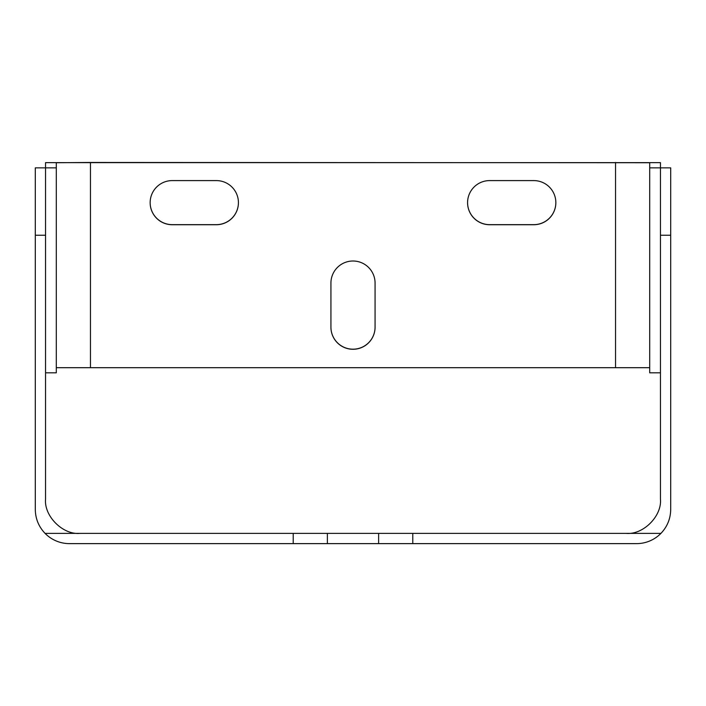 <?xml version="1.0" encoding="UTF-8"?>
<svg xmlns="http://www.w3.org/2000/svg" width="706" height="706" viewBox="0 0 706 706"><rect width="100%" height="100%" fill="white"/><g stroke="black" fill="none" stroke-linecap="round" stroke-linejoin="round"><path stroke-width="1.06" d="M412.781 543.629L412.781 533.383L626.293 533.383C643.192 534.91 661.981 516.121 660.454 499.221L660.454 235.239L670.7 235.239L670.7 509.467C670.559 518.707 667.302 526.685 660.931 533.383A34.162 34.162 0 0 1 636.538 543.629L69.462 543.629A34.162 34.162 0 0 1 45.069 533.383C38.698 526.685 35.441 518.707 35.3 509.467L35.3 167.86L45.546 167.86L45.546 235.239L35.3 235.239M45.069 533.383L293.219 533.383L293.219 543.629M327.381 543.629L327.381 533.383L293.219 533.383M327.381 533.383L378.619 533.383L378.619 543.629M412.781 533.383L378.619 533.383M626.293 533.383L660.931 533.383M670.7 235.239L670.7 167.86L660.454 167.86L660.454 235.239M79.707 533.383C62.808 534.91 44.019 516.121 45.546 499.221L45.546 235.239M45.546 372.821L56.303 372.821L56.303 162.733L90.465 162.459L649.697 162.733L649.697 372.821L660.454 372.821L660.454 162.645L45.546 162.645L45.546 271.166M238.425 202.666A22.071 22.071 180 0 0 216.354 180.595L172.22 180.595A22.071 22.071 180 0 0 150.149 202.666A22.071 22.071 180 0 0 172.22 224.729L216.354 224.729A22.071 22.071 180 0 0 238.425 202.666M555.851 202.666A22.071 22.071 180 0 0 533.78 180.595L489.646 180.595A22.071 22.071 180 0 0 467.575 202.666A22.071 22.071 180 0 0 489.646 224.729L533.78 224.729A22.071 22.071 180 0 0 555.851 202.666M56.303 367.694L649.697 367.694M375.071 327.125A22.071 22.071 0 0 1 353 349.188A22.071 22.071 0 0 1 330.929 327.125M238.425 202.622A22.071 22.071 0 0 1 216.354 224.64L172.22 224.64A22.071 22.071 0 0 1 150.149 202.622M555.851 202.622A22.071 22.071 0 0 1 533.78 224.64L489.646 224.64A22.071 22.071 0 0 1 467.575 202.622M330.929 327.213A22.071 22.071 180 0 0 353 349.276A22.071 22.071 180 0 0 375.071 327.213L375.071 283.08A22.071 22.071 180 0 0 353 261.008A22.071 22.071 180 0 0 330.929 283.08L330.929 327.213M56.303 167.86L45.546 167.86M649.697 167.86L660.454 167.86M615.535 367.42L615.535 162.459M90.465 367.42L90.465 162.459"/></g></svg>

